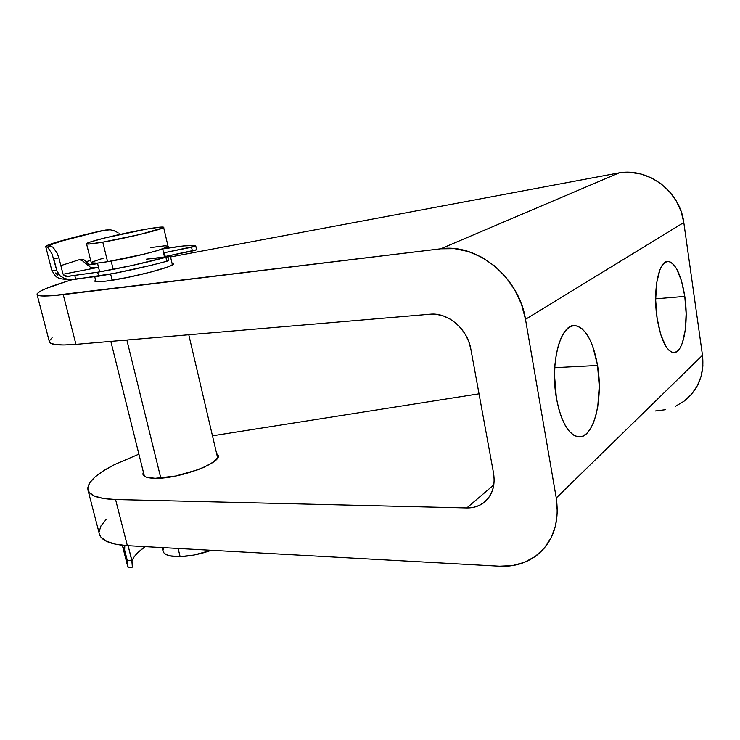<?xml version="1.0" encoding="UTF-8"?>
<svg xmlns="http://www.w3.org/2000/svg" width="740" height="740" viewBox="0 0 740 740"><rect width="100%" height="100%" fill="white"/><g stroke="black" fill="none" stroke-linecap="round" stroke-linejoin="round"><path stroke-width="1.11" d="M597.55 365.477L554.75 367.669L597.55 365.477L592.925 346.875L589.688 339.216L585.96 333.046L581.871 328.606L577.57 326.118L573.213 325.702L568.958 327.441L564.981 331.298L561.457 337.172L558.524 344.868L556.332 354.099L554.972 364.478L554.528 375.587L556.397 398.065C549.82 362.119 561.077 322.363 575.572 325.665C585.951 328.468 593.277 341.741 597.55 365.477C603.535 399.637 593.471 439.43 578.171 436.831C568.274 434.584 561.022 421.661 556.397 398.065L558.635 408.462L561.623 417.693L565.212 425.398L569.264 431.272L573.583 435.111L577.995 436.804L582.343 436.341L586.441 433.779L590.15 429.265L593.351 423.012L595.922 415.269L597.791 406.343L599.243 386.243L597.55 365.477M684.787 296.407L655.649 298.831L684.787 296.407L681.438 280.691L676.545 268.675L673.715 264.652L670.764 262.2L667.795 261.451L664.927 262.45L662.282 265.197L659.951 269.619L656.667 282.8L655.659 299.968L657.111 318.32C652.56 289.645 659.035 259.259 668.553 261.479C676.009 263.847 681.41 275.493 684.787 296.407C689.005 323.963 683.122 354.321 673.224 352.536C666.074 350.603 660.7 339.197 657.111 318.32L660.802 334.776L666.065 346.681L669.025 350.325L672.04 352.259L674.991 352.425L677.757 350.853L680.264 347.652L682.391 342.944L685.305 329.874L686.137 313.594L684.787 296.407M172.041 263.311L173.123 263.699C177.619 265.808 130.444 278.221 106.403 281.071L127.28 277.5L150.572 272.144L167.786 266.946L172.846 264.504L173.151 263.736L172.041 263.311M216.626 453.565L217.921 455.007C223.452 462.269 179.154 479.076 155.123 478.308L175.537 476.051L197.737 469.798L204.083 467.208L213.638 461.88L217.958 457.079L217.958 455.109L216.626 453.565M114.885 464.424L138.898 454.166L114.885 464.424M212.463 435.814L479.03 393.819L212.463 435.814M493.848 484.848L466.792 507.945L115.57 499.528L103.35 498.473L94.498 496.087L89.263 492.535L87.709 487.993L89.743 482.702L95.118 476.893L103.489 470.807L114.45 464.646C95.257 474.442 86.46 483.044 88.06 490.472C90.141 495.92 99.317 498.936 115.57 499.528L127.354 545.648L499.537 566.202L512.385 565.601L524.429 562.335L535.205 556.48L544.233 548.201L551.134 537.786L555.574 525.613L557.312 512.163L556.258 497.992L525.502 319.338L521.469 304.196L514.744 289.839L505.642 276.899L494.533 265.91L481.934 257.354L468.383 251.535L454.462 248.668L440.744 248.807L51.115 295.787L42.624 296.009L37.962 295.288L37.157 293.706L40.08 291.357L46.435 288.369L67.812 281.034C46.981 287.379 36.75 291.911 37.102 294.631C38.277 296.509 46.981 296.5 63.224 294.613L75.933 344.359L430.107 314.223L436.739 314.389L443.436 315.989L449.911 318.968L455.923 323.223L461.224 328.588L465.58 334.85L468.827 341.75L470.825 349.012L493.571 473.267L494.2 480.214L493.488 486.865L491.49 492.942L488.298 498.214L484.034 502.488L478.891 505.587L473.064 507.427L466.792 507.945L115.57 499.528L127.354 545.648L499.537 566.202C513.754 566.914 526.186 563.27 536.833 555.268C553.224 541.791 559.699 522.699 556.258 497.992L525.502 319.338L683.797 222.509C680.162 191.54 648.416 167.656 619.213 172.846L440.744 248.807L63.224 294.613L75.933 344.359L430.107 314.223C447.756 312.225 467.56 328.921 470.825 349.012L493.571 473.267C495.523 486.319 492.045 496.281 483.155 503.145C478.41 506.456 472.962 508.056 466.792 507.945L493.848 484.848M143.338 472L142.866 474.072L143.847 475.811L146.27 477.143L155.123 478.308C148.074 478.188 144.041 476.976 143.024 474.682L143.338 472M52.115 337.718L49.414 340.798M49.312 341.556L50.403 343.12L55.204 344.544L63.797 344.979L75.933 344.359C59.681 345.626 50.856 344.886 49.46 342.111L37.102 294.64M68.284 280.886L72.372 279.674L68.284 280.886M170.552 256.947L619.213 172.846L440.744 248.807C477.106 243.164 519.202 277.241 525.502 319.338L683.797 222.509L702.482 355.293L556.258 497.992L702.482 355.293L683.797 222.509L681.105 211.418L676.305 201.003L669.571 191.715L661.209 183.936L651.57 177.97L641.071 174.067L630.129 172.346L619.213 172.846L170.552 256.947M95.58 280.136L94.775 281.006L95.469 281.57L97.699 281.774L106.403 281.071C99.345 281.94 95.488 281.996 94.831 281.228L95.58 280.136M106.116 519.489L100.955 525.909L99.114 531.829M99.234 533.41L100.825 537L106.19 541.171L115.116 544.113L127.354 545.648C111.102 544.529 101.833 540.857 99.558 534.641L88.069 490.481M685.351 400.201C698.773 388.824 704.48 373.857 702.482 355.293L702.889 366.013L701.113 376.355L697.237 385.919L691.456 394.318L684.019 401.228L675.241 406.417M655.159 410.996L665.491 409.701M162.967 550.847L163.781 552.734L166.019 554.519L169.58 555.796L180.125 556.637L178.109 548.451L180.125 556.637C190.051 556.24 200.457 554.121 211.353 550.292L193.769 555.074L180.125 556.637C170.339 556.795 164.687 555.13 163.161 551.633L162.153 547.572M160.811 478.114L126.854 340.021L160.811 478.114M112.147 280.247L110.63 274.05L112.147 280.247M113.183 269.379L111.148 261.1L113.183 269.379M102.786 242.156C92.796 243.849 87.385 244.422 86.562 243.886C84.184 242.554 122.461 233.202 146.483 229.113L160.488 227.106L163.642 227.291L163.059 227.855L140.008 234.46L102.786 242.156L88.865 244.061L86.552 243.673L90.16 242.045L104.803 237.956L146.483 229.113C156.723 227.347 162.421 226.708 163.577 227.208C167.194 228.197 127.937 237.938 102.786 242.156L107.587 261.701L102.786 242.156M86.562 243.886L91.316 262.978C92.186 263.718 97.606 263.292 107.587 261.701C132.71 257.733 171.717 247.558 168.008 246.087L163.633 227.421M91.27 262.793L97.033 263.135L107.587 261.701L144.67 253.996L157.324 250.61L167.518 246.882L168.072 246.198L164.872 245.791L150.858 247.549M103.498 258.075L92.352 261.923M164.419 256.641L162.68 248.918M170.209 255.485L167.915 257.317L170.209 255.485M163.669 547.655L162.939 550.532M165.233 256.484L164.354 252.738L163.614 252.877L191.549 247.234L192.419 250.989L165.233 256.484L164.354 252.738L195.776 246.013L193.751 245.477L183.465 245.957L162.689 248.954C182.142 245.68 193.168 244.69 195.776 246.013L191.549 247.234L192.419 250.989L195.48 250.259L196.637 249.759L195.786 246.05L196.637 249.759L165.233 256.484M62.872 273.541L58.876 257.844L62.872 273.541L63.853 275.178L67.312 276.557L74.74 275.345L75.73 279.257L115.227 273.162L150.701 265.401L166.833 261.266L165.899 257.326C143.542 263.227 120.796 268.195 97.68 272.209L98.66 276.187C121.776 272.2 144.494 267.223 166.833 261.266L168.674 260.545L167.758 256.65M98.004 267.445L63.131 274.235L98.004 267.445M66.646 276.483L97.68 272.209L132.081 265.484L167.138 256.947L146.279 259.204M48.026 247.798L46.898 247.086L51.282 246.226L49.719 245.893C48.017 244.348 73.676 237.216 105.432 230.075L110.02 229.761L114.302 230.695L118.085 232.795M60.495 276.242L58.201 273.717L56.814 270.618C53.789 270.683 52.078 270.452 51.689 269.924L51.68 269.915C52.059 270.452 53.77 270.683 56.814 270.618L53.807 258.843L58.876 257.844L57.054 252.997L53.049 247.299M85.997 261.451L84.221 259.99L80.262 259.389L60.847 265.614L80.262 259.389L83.352 259.574M90.678 260.425L86.164 261.646L88.254 263.838L90.483 264.67L87.255 265.133L97.625 263.662L90.502 264.67L88.254 263.838L86.164 261.646L90.678 260.425M84.638 262.524L90.585 267.427L94.054 267.926L98.522 267.307L94.054 267.926L90.585 267.427L82.677 260.943L79.411 259.629M46.898 247.086L45.751 246.771C44.039 245.162 69.958 237.91 102.425 230.566L58.266 241.675L47.314 245.43L45.695 246.55L46.898 247.086L51.282 246.226L49.663 245.782L50.94 244.746L61.475 241.092L102.425 230.566L110.242 229.779L115.903 231.389M52.744 255.55L51.421 252.673M48.165 247.946L52.078 253.987L56.814 270.618L59.736 275.567L64.648 278.591L70.189 279.683L98.66 276.187L97.68 272.209L74.74 275.345L75.73 279.257L68.876 279.572L63.566 278.147M168.674 260.545L166.833 261.266L165.899 257.326L167.749 256.614L147.214 259.065M95.867 263.227L90.502 264.67L95.867 263.227M55.565 272.995L57.822 275.262M84.85 260.397L86.164 261.646M51.93 246.439L51.282 246.226M53.807 258.843L58.876 257.844L57.026 252.932L52.734 247.021M104.118 230.288L102.425 230.566M119.066 233.674L119.667 234.33M134.218 556.785L139.222 551.374L145.299 546.638C138.186 551.568 133.746 556.304 131.979 560.855M132.368 562.844L128.233 546.157L131.803 560.125L127.326 560.578L124.644 550.116L122.479 546.018L124.644 550.116L124.783 545.473M132.478 566.766L132.58 564.944M128.159 545.695L128.233 546.157M127.678 562.048L124.644 550.116M122.331 545.241L127.835 566.96M128.14 567.737L132.368 567.145L131.803 560.125L127.326 560.578L128.122 567.737M68.237 276.547L63.853 275.178L65.481 276.177L68.237 276.547M666.453 261.692L668.553 261.479M217.921 455.007L218.133 455.933M486.698 500.064L483.155 503.145M94.757 276.825L95.96 281.663M110.834 341.39L144.402 476.246M97.477 263.089L99.484 271.173M170.274 255.781L172.401 264.846M188.783 334.757L217.625 457.829M69.754 279.655C62.252 279.211 58.34 278.518 58.025 277.583C56.518 277.593 54.399 275.039 51.68 269.915L45.751 246.771M81.409 259.231L80.253 259.398"/></g></svg>
